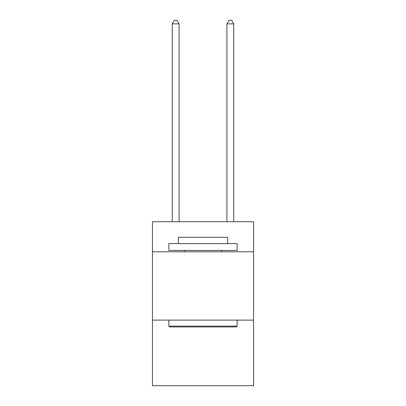 <?xml version="1.0" encoding="UTF-8"?>
<svg xmlns="http://www.w3.org/2000/svg" width="406" height="406" viewBox="0 0 406 406"><rect width="100%" height="100%" fill="white"/><g stroke="black" fill="none" stroke-linecap="round" stroke-linejoin="round"><path stroke-width="0.61" d="M253.562 251.786L253.562 221.722L152.438 221.722L152.438 251.786L253.562 251.786L253.562 385.7L152.438 385.7L152.438 251.786M253.562 320.111L152.438 320.111M169.657 326.942L168.84 326.119L237.16 326.119L236.343 326.942L169.657 326.942M237.16 243.585L237.16 250.416L168.84 250.416L168.84 243.585L237.16 243.585M178.401 243.585L178.401 237.297L227.599 237.297L227.599 243.585M237.16 320.111L237.16 326.119M168.84 320.111L168.84 326.119M221.585 250.416L221.585 251.786M184.415 250.416L184.415 251.786M179.087 221.722L179.087 23.852L172.256 23.852L172.256 221.722M172.256 23.852L174.306 20.3L177.036 20.3L179.087 23.852M233.744 221.722L233.744 23.852L226.913 23.852L226.913 221.722M226.913 23.852L228.964 20.3L231.694 20.3L233.744 23.852"/></g></svg>
